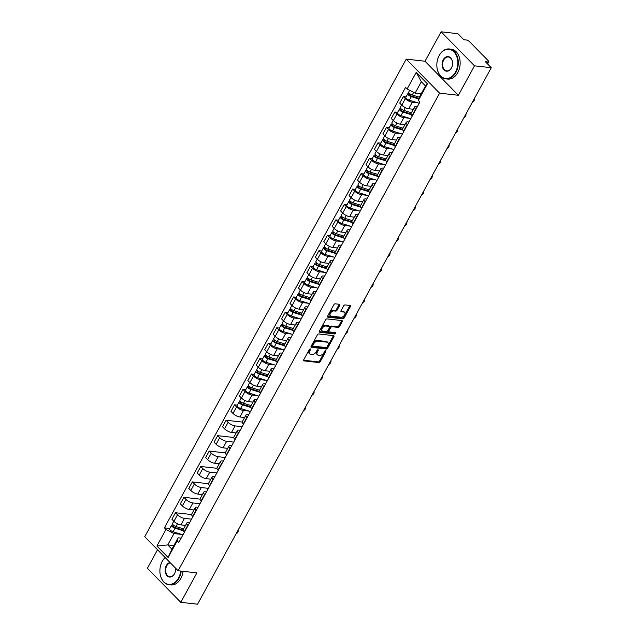 <?xml version="1.0" encoding="UTF-8"?>
<svg xmlns="http://www.w3.org/2000/svg" width="636" height="636" viewBox="0 0 636 636"><rect width="100%" height="100%" fill="white"/><g stroke="black" fill="none" stroke-linecap="round" stroke-linejoin="round"><path stroke-width="0.95" d="M310.288 348.902A0.827 0.501 135.6 0 0 309.335 349.514L303.698 359.817A1.185 0.723 135.6 0 0 303.682 360.739A1.185 0.723 135.6 0 0 303.992 360.882L318.882 362.56A1.185 0.723 135.6 0 0 320.234 361.677L325.878 351.374A0.827 0.501 135.6 0 0 324.718 351.247L323.994 352.583A3.784 2.305 135.6 0 1 319.646 355.389L318.405 355.246A3.784 2.305 135.6 0 1 317.404 354.793A3.784 2.305 135.6 0 1 317.459 351.843L318.191 350.515A0.827 0.501 135.6 0 0 317.03 350.38L316.299 351.716A3.784 2.305 135.6 0 1 311.95 354.522L310.71 354.379A3.784 2.305 135.6 0 1 309.716 353.926A3.784 2.305 135.6 0 1 309.764 350.977L310.495 349.649A0.827 0.501 135.6 0 0 310.288 348.902M339.711 305.344A1.185 0.723 135.6 0 0 339.727 304.421A1.185 0.723 135.6 0 0 339.417 304.278L335.236 303.809A1.185 0.723 135.6 0 0 333.876 304.692L327.612 316.132A1.185 0.723 135.6 0 0 327.596 317.054A1.185 0.723 135.6 0 0 327.914 317.197L342.796 318.867A1.185 0.723 135.6 0 0 344.156 317.992L350.42 306.552A1.185 0.723 135.6 0 0 350.436 305.63A1.185 0.723 135.6 0 0 350.126 305.487L345.078 304.922A1.185 0.723 135.6 0 0 343.718 305.797L341.039 310.694A1.185 0.723 135.6 0 0 341.023 311.616A1.185 0.723 135.6 0 0 341.333 311.759L343.838 312.038A3.156 1.932 135.6 0 1 344.672 312.419A3.156 1.932 135.6 0 1 344.251 315.464A3.156 1.932 135.6 0 1 340.999 317.229L331.197 316.124A3.156 1.932 135.6 0 1 330.362 315.742A3.156 1.932 135.6 0 1 330.792 312.697A3.156 1.932 135.6 0 1 334.035 310.932L335.673 311.115A1.185 0.723 135.6 0 0 337.032 310.241L339.711 305.344L339.044 304.66A1.185 0.723 135.6 0 0 339.187 304.254M439.595 93.166L458.381 95.281L474.504 65.834L491.27 67.718L197.558 604.2L180.791 602.316L196.906 572.869L178.12 570.754L439.595 93.166L406.205 59.124L144.73 536.72L178.12 570.754M318.723 333.972A1.185 0.723 135.6 0 0 317.364 334.846L311.099 346.294A1.185 0.723 135.6 0 0 311.084 347.208A1.185 0.723 135.6 0 0 311.401 347.351L326.284 349.029A1.185 0.723 135.6 0 0 327.643 348.154L333.908 336.706A1.185 0.723 135.6 0 0 333.924 335.792A1.185 0.723 135.6 0 0 333.614 335.649L318.723 333.972M319.359 331.213L325.624 319.765A1.185 0.723 135.6 0 1 326.984 318.89L341.866 320.568A1.185 0.723 135.6 0 1 342.184 320.711A1.185 0.723 135.6 0 1 342.168 321.633L339.481 326.53A1.185 0.723 135.6 0 1 338.129 327.405L332.087 326.721A1.185 0.723 135.6 0 0 330.728 327.604L328.955 330.847A1.185 0.723 135.6 0 0 328.939 331.769A1.185 0.723 135.6 0 0 329.249 331.913L335.538 332.62A0.827 0.501 135.6 0 1 334.79 333.98L319.654 332.278A1.185 0.723 135.6 0 1 319.344 332.135A1.185 0.723 135.6 0 1 319.359 331.213M474.504 65.834L441.114 31.8L457.88 33.684L463.795 39.71L466.403 40.004A2.409 0.851 28.7 0 1 469.424 41.555L488.321 60.818A2.409 0.851 28.7 0 1 488.75 61.787L487.566 63.942M157.529 549.774L147.401 568.282L180.791 602.316M441.114 31.8L424.999 61.239L406.205 59.124M491.27 67.718L485.363 61.7L487.971 61.994A2.409 0.851 28.7 0 0 488.75 61.787M188.041 525.551L187.787 525.288A5.533 1.948 -151.3 0 1 186.801 523.062L183.232 529.589A5.533 1.948 28.7 0 0 184.217 531.807L184.472 532.07M191.531 519.167L184.448 518.372A5.533 1.948 -151.3 0 1 177.5 514.802L173.93 521.329A5.533 1.948 28.7 0 0 180.878 524.891L185.521 525.415M173.93 521.329L171.895 519.246L175.464 512.727L191.587 514.54M186.801 523.062A5.533 1.948 -151.3 0 1 188.59 522.593L189.6 522.705M177.5 514.802L175.464 512.727M196.476 510.136L196.222 509.873A5.533 1.948 -151.3 0 1 195.244 507.655L191.674 514.174A5.533 1.948 28.7 0 0 192.652 516.4L192.907 516.655M200.022 499.133L183.899 497.32L180.33 503.839L182.373 505.914A5.533 1.948 28.7 0 0 189.313 509.484L193.956 510M195.244 507.655A5.533 1.948 -151.3 0 1 197.025 507.178L198.035 507.297M199.974 503.76L192.891 502.957A5.533 1.948 -151.3 0 1 185.943 499.395L183.899 497.32M204.919 494.728L204.665 494.466A5.533 1.948 -151.3 0 1 203.679 492.24L200.109 498.759A5.533 1.948 28.7 0 0 201.087 500.985L201.35 501.248M208.457 483.718L192.342 481.905L188.773 488.424L190.808 490.499A5.533 1.948 28.7 0 0 197.756 494.069L202.391 494.593M203.679 492.24A5.533 1.948 -151.3 0 1 205.468 491.771L206.477 491.882M208.409 488.345L201.326 487.55A5.533 1.948 -151.3 0 1 194.377 483.98L192.342 481.905M213.354 479.313L213.1 479.051A5.533 1.948 -151.3 0 1 212.122 476.825L208.552 483.352A5.533 1.948 28.7 0 0 209.53 485.57L209.785 485.832M216.9 468.303L200.777 466.49L197.208 473.009L199.243 475.092A5.533 1.948 28.7 0 0 206.191 478.654L210.834 479.178M212.122 476.825A5.533 1.948 -151.3 0 1 213.903 476.356L214.912 476.467M216.852 472.93L209.761 472.135A5.533 1.948 -151.3 0 1 202.812 468.565L200.777 466.49M221.797 463.898L221.535 463.636A5.533 1.948 -151.3 0 1 220.557 461.418L216.987 467.937A5.533 1.948 28.7 0 0 217.965 470.155L218.228 470.417M225.335 452.896L209.22 451.075L205.651 457.602L207.686 459.677A5.533 1.948 28.7 0 0 214.634 463.247L219.269 463.763M220.557 461.418A5.533 1.948 -151.3 0 1 222.346 460.941L223.347 461.052M225.287 457.523L218.204 456.72A5.533 1.948 -151.3 0 1 211.255 453.158L209.22 451.075M230.232 448.483L229.978 448.229A5.533 1.948 -151.3 0 1 228.992 446.003L225.422 452.522A5.533 1.948 28.7 0 0 226.408 454.748L226.662 455.01M233.778 437.481L217.655 435.668L214.086 442.187L216.121 444.262A5.533 1.948 28.7 0 0 223.069 447.831L227.712 448.356M228.992 446.003A5.533 1.948 -151.3 0 1 230.781 445.526L231.79 445.645M233.722 442.107L226.639 441.312A5.533 1.948 -151.3 0 1 219.69 437.743L217.655 435.668M238.667 433.076L238.413 432.814A5.533 1.948 -151.3 0 1 237.435 430.588L233.865 437.107A5.533 1.948 28.7 0 0 234.843 439.333L235.097 439.595M242.213 422.065L226.09 420.253L222.52 426.772L224.564 428.847A5.533 1.948 28.7 0 0 231.512 432.416L236.147 432.941M237.435 430.588A5.533 1.948 -151.3 0 1 239.215 430.119L240.225 430.23M242.165 426.692L235.082 425.897A5.533 1.948 -151.3 0 1 228.133 422.328L226.09 420.253M247.11 417.661L246.855 417.399A5.533 1.948 -151.3 0 1 245.87 415.181L242.3 421.7A5.533 1.948 28.7 0 0 243.278 423.918L243.54 424.18M237.308 405.156L234.533 404.838L230.963 411.365L232.999 413.44A5.533 1.948 28.7 0 0 239.947 417.001L244.582 417.526M245.87 415.181A5.533 1.948 -151.3 0 1 247.658 414.704L248.668 414.815M249.089 411.11L243.516 410.482A5.533 1.948 -151.3 0 1 236.568 406.921L234.533 404.838M255.545 402.246L255.29 401.984A5.533 1.948 -151.3 0 1 254.313 399.766L250.743 406.285A5.533 1.948 28.7 0 0 251.721 408.511L251.975 408.773M245.742 389.741L242.968 389.431L239.398 395.95L241.434 398.025A5.533 1.948 28.7 0 0 248.382 401.594L253.025 402.111M254.313 399.766A5.533 1.948 -151.3 0 1 256.093 399.289L257.103 399.408M257.524 395.695L251.951 395.075A5.533 1.948 -151.3 0 1 245.003 391.506L242.968 389.431M263.988 386.839L263.725 386.577A5.533 1.948 -151.3 0 1 262.748 384.351L259.178 390.87A5.533 1.948 28.7 0 0 260.156 393.096L260.418 393.358M254.177 374.326L251.411 374.016L247.841 380.535L249.876 382.61A5.533 1.948 28.7 0 0 256.825 386.179L261.46 386.704M262.748 384.351A5.533 1.948 -151.3 0 1 264.536 383.882L265.538 383.993M265.959 380.288L260.394 379.66A5.533 1.948 -151.3 0 1 253.446 376.091L251.411 374.016M272.423 371.424L272.168 371.162A5.533 1.948 -151.3 0 1 271.182 368.936L267.613 375.463A5.533 1.948 28.7 0 0 268.599 377.681L268.853 377.943M262.62 358.919L259.846 358.601L256.276 365.128L258.311 367.203A5.533 1.948 28.7 0 0 265.26 370.764L269.903 371.289M271.182 368.936A5.533 1.948 -151.3 0 1 272.971 368.467L273.981 368.578M274.402 364.873L268.829 364.245A5.533 1.948 -151.3 0 1 261.881 360.676L259.846 358.601M280.858 356.009L280.603 355.747A5.533 1.948 -151.3 0 1 279.625 353.529L276.056 360.048A5.533 1.948 28.7 0 0 277.034 362.274L277.288 362.528M271.055 343.504L268.289 343.194L264.711 349.713L266.754 351.788A5.533 1.948 28.7 0 0 273.703 355.357L278.337 355.874M279.625 353.529A5.533 1.948 -151.3 0 1 281.406 353.052L282.416 353.171M282.837 349.458L277.272 348.83A5.533 1.948 -151.3 0 1 270.324 345.269L268.289 343.194M289.3 340.602L289.046 340.34A5.533 1.948 -151.3 0 1 288.06 338.114L284.491 344.632A5.533 1.948 28.7 0 0 285.477 346.859L285.731 347.121M279.498 328.089L276.724 327.779L273.154 334.298L275.189 336.372A5.533 1.948 28.7 0 0 282.138 339.942L286.772 340.467M288.06 338.114A5.533 1.948 -151.3 0 1 289.849 337.644L290.859 337.756M291.28 334.051L285.707 333.423A5.533 1.948 -151.3 0 1 278.759 329.853L276.724 327.779M297.735 325.187L297.481 324.924A5.533 1.948 -151.3 0 1 296.503 322.698L292.934 329.225A5.533 1.948 28.7 0 0 293.911 331.443L294.166 331.706M287.933 312.674L285.159 312.363L281.589 318.882L283.624 320.965A5.533 1.948 28.7 0 0 290.572 324.527L295.215 325.052M296.503 322.698A5.533 1.948 -151.3 0 1 298.284 322.229L299.294 322.341M299.715 318.636L294.142 318.008A5.533 1.948 -151.3 0 1 287.194 314.438L285.159 312.363M306.178 309.772L305.916 309.509A5.533 1.948 -151.3 0 1 304.938 307.291L301.369 313.81A5.533 1.948 28.7 0 0 302.346 316.028L302.609 316.291M296.368 297.266L293.601 296.956L290.032 303.475L292.067 305.55A5.533 1.948 28.7 0 0 299.015 309.12L303.65 309.637M304.938 307.291A5.533 1.948 -151.3 0 1 306.727 306.814L307.737 306.934M308.15 303.221L302.585 302.593A5.533 1.948 -151.3 0 1 295.637 299.031L293.601 296.956M314.613 294.357L314.359 294.102A5.533 1.948 -151.3 0 1 313.381 291.876L309.804 298.395A5.533 1.948 28.7 0 0 310.789 300.621L311.044 300.884M304.811 281.851L302.036 281.541L298.467 288.06L300.502 290.135A5.533 1.948 28.7 0 0 307.45 293.705L312.093 294.23M313.381 291.876A5.533 1.948 -151.3 0 1 315.162 291.407L316.171 291.519M316.593 287.806L311.02 287.186A5.533 1.948 -151.3 0 1 304.072 283.616L302.036 281.541M323.056 278.95L322.794 278.687A5.533 1.948 -151.3 0 1 321.816 276.461L318.246 282.98A5.533 1.948 28.7 0 0 319.224 285.206L319.479 285.469M313.246 266.436L310.479 266.126L306.902 272.645L308.945 274.72A5.533 1.948 28.7 0 0 315.893 278.29L320.528 278.814M321.816 276.461A5.533 1.948 -151.3 0 1 323.597 275.992L324.606 276.103M325.028 272.399L319.463 271.771A5.533 1.948 -151.3 0 1 312.515 268.201L310.479 266.126M331.491 263.535L331.237 263.272A5.533 1.948 -151.3 0 1 330.251 261.054L326.681 267.573A5.533 1.948 28.7 0 0 327.667 269.791L327.922 270.054M321.689 251.029L318.914 250.711L315.345 257.238L317.38 259.313A5.533 1.948 28.7 0 0 324.328 262.875L328.971 263.399M330.251 261.054A5.533 1.948 -151.3 0 1 332.04 260.577L333.049 260.688M333.471 256.984L327.898 256.356A5.533 1.948 -151.3 0 1 320.949 252.794L318.914 250.711M339.926 248.12L339.672 247.857A5.533 1.948 -151.3 0 1 338.694 245.639L335.124 252.158A5.533 1.948 28.7 0 0 336.102 254.384L336.357 254.646M330.124 235.614L327.349 235.304L323.78 241.823L325.815 243.898A5.533 1.948 28.7 0 0 332.763 247.468L337.406 247.984M338.694 245.639A5.533 1.948 -151.3 0 1 340.475 245.162L341.484 245.281M341.906 241.569L336.333 240.949A5.533 1.948 -151.3 0 1 329.392 237.379L327.349 235.304M348.369 232.712L348.107 232.45A5.533 1.948 -151.3 0 1 347.129 230.224L343.559 236.743A5.533 1.948 28.7 0 0 344.537 238.969L344.799 239.231M338.559 220.199L335.792 219.889L332.223 226.408L334.258 228.483A5.533 1.948 28.7 0 0 341.206 232.053L345.841 232.577M347.129 230.224A5.533 1.948 -151.3 0 1 348.918 229.755L349.927 229.866M350.349 226.162L344.776 225.534A5.533 1.948 -151.3 0 1 337.827 221.964L335.792 219.889M356.804 217.297L356.55 217.035A5.533 1.948 -151.3 0 1 355.572 214.809L351.994 221.336A5.533 1.948 28.7 0 0 352.98 223.554L353.234 223.816M347.002 204.792L344.227 204.474L340.658 211.001L342.693 213.076A5.533 1.948 28.7 0 0 349.641 216.638L354.284 217.162M355.572 214.809A5.533 1.948 -151.3 0 1 357.353 214.34L358.362 214.451M358.784 210.747L353.211 210.119A5.533 1.948 -151.3 0 1 346.262 206.549L344.227 204.474M365.247 201.882L364.985 201.62A5.533 1.948 -151.3 0 1 364.007 199.402L360.437 205.921A5.533 1.948 28.7 0 0 361.415 208.147L361.669 208.409M355.437 189.377L352.67 189.067L349.1 195.586L351.136 197.661A5.533 1.948 28.7 0 0 358.084 201.23L362.719 201.747M364.007 199.402A5.533 1.948 -151.3 0 1 365.787 198.925L366.797 199.044M367.218 195.332L361.653 194.703A5.533 1.948 -151.3 0 1 354.705 191.142L352.67 189.067M373.682 186.475L373.427 186.213A5.533 1.948 -151.3 0 1 372.442 183.987L368.872 190.506A5.533 1.948 28.7 0 0 369.858 192.732L370.112 192.994M363.879 173.962L361.105 173.652L357.535 180.171L359.571 182.246A5.533 1.948 28.7 0 0 366.519 185.815L371.162 186.34M372.442 183.987A5.533 1.948 -151.3 0 1 374.23 183.518L375.24 183.629M375.661 179.924L370.088 179.296A5.533 1.948 -151.3 0 1 363.14 175.727L361.105 173.652M382.117 171.06L381.862 170.798A5.533 1.948 -151.3 0 1 380.885 168.572L377.315 175.099A5.533 1.948 28.7 0 0 378.293 177.317L378.547 177.579M372.314 158.547L369.54 158.237L365.97 164.756L368.005 166.839A5.533 1.948 28.7 0 0 374.954 170.4L379.597 170.925M380.885 168.572A5.533 1.948 -151.3 0 1 382.665 168.103L383.675 168.214M384.096 164.509L378.523 163.881A5.533 1.948 -151.3 0 1 371.583 160.312L369.54 158.237M390.56 155.645L390.297 155.383A5.533 1.948 -151.3 0 1 389.319 153.165L385.75 159.684A5.533 1.948 28.7 0 0 386.728 161.902L386.99 162.164M380.749 143.14L377.983 142.83L374.413 149.349L376.448 151.424A5.533 1.948 28.7 0 0 383.397 154.993L388.032 155.51M389.319 153.165A5.533 1.948 -151.3 0 1 391.108 152.688L392.118 152.807M392.539 149.094L386.966 148.466A5.533 1.948 -151.3 0 1 380.018 144.905L377.983 142.83M398.995 140.238L398.74 139.976A5.533 1.948 -151.3 0 1 397.762 137.75L394.193 144.269A5.533 1.948 28.7 0 0 395.171 146.495L395.425 146.757M389.192 127.725L386.418 127.415L382.848 133.934L384.883 136.009A5.533 1.948 28.7 0 0 391.832 139.578L396.474 140.103M397.762 137.75A5.533 1.948 -151.3 0 1 399.543 137.281L400.553 137.392M400.974 133.687L395.401 133.059A5.533 1.948 -151.3 0 1 388.453 129.49L386.418 127.415M407.438 124.823L407.175 124.561A5.533 1.948 -151.3 0 1 406.197 122.335L402.628 128.862A5.533 1.948 28.7 0 0 403.606 131.08L403.868 131.342M397.627 112.31L394.861 112L391.291 118.519L393.326 120.594A5.533 1.948 28.7 0 0 400.275 124.163L404.909 124.688M406.197 122.335A5.533 1.948 -151.3 0 1 407.978 121.866L408.988 121.977M409.409 118.272L403.844 117.644A5.533 1.948 -151.3 0 1 396.896 114.075L394.861 112M415.872 109.408L415.618 109.146A5.533 1.948 -151.3 0 1 414.632 106.928L411.063 113.447A5.533 1.948 28.7 0 0 412.048 115.665L412.303 115.927M406.07 96.903L403.296 96.585L399.726 103.111L401.761 105.186A5.533 1.948 28.7 0 0 408.71 108.756L413.352 109.273M414.632 106.928A5.533 1.948 -151.3 0 1 416.421 106.451L417.431 106.562M417.852 102.857L412.279 102.229A5.533 1.948 -151.3 0 1 405.331 98.667L403.296 96.585M181.578 534.415L173.986 533.556L167.769 544.917L171.911 549.138L178.128 537.778L181.157 538.12M173.843 545.601L167.769 544.917L156.893 546.046L165.98 529.446L173.986 533.556M178.128 537.778L177.206 540.886L168.111 557.478L156.893 546.046M407.12 89L416.206 72.401L427.424 83.841L418.337 100.44L419.267 97.332L425.484 85.971L421.35 81.75L415.125 93.11L407.12 89L405.553 87.402L164.414 527.848L165.98 529.446M177.206 540.886L178.772 542.484L419.911 102.038L418.337 100.44M458.381 95.281L424.999 61.239M415.125 93.11L421.199 93.794M169.796 528.452L164.414 527.848M168.111 557.478L171.911 549.138M425.484 85.971L427.424 83.841M421.35 81.75L416.206 72.401M309.78 349.045L309.096 350.301A3.784 2.305 135.6 0 0 309.048 353.242L309.716 353.926M317.404 354.793L316.736 354.109A3.784 2.305 135.6 0 1 316.792 351.167L317.475 349.911M303.547 360.23L318.215 361.876A1.185 0.723 135.6 0 0 319.566 361.002L325.163 350.778M310.956 346.7L325.616 348.345A1.185 0.723 135.6 0 0 326.976 347.471L333.24 336.031A1.185 0.723 135.6 0 0 333.383 335.617M312.848 345.356A0.827 0.501 135.6 0 0 313.055 346.095L326.117 347.566A0.827 0.501 135.6 0 0 327.071 346.954L327.842 345.547A3.784 2.305 135.6 0 0 327.89 342.605A3.784 2.305 135.6 0 0 326.896 342.152L317.96 341.142A3.784 2.305 135.6 0 0 313.612 343.949L312.848 345.356L312.181 344.672A0.827 0.501 135.6 0 0 312.387 345.42M327.89 342.605L327.222 341.922A3.784 2.305 135.6 0 0 326.228 341.468L326.896 342.152M312.181 344.672L312.944 343.265A3.784 2.305 135.6 0 1 317.292 340.467L326.228 341.468M328.939 331.769L328.271 331.086A1.185 0.723 135.6 0 1 328.287 330.171L330.06 326.92A1.185 0.723 135.6 0 1 331.42 326.045L337.462 326.721A1.185 0.723 135.6 0 0 338.813 325.847L341.5 320.949A1.185 0.723 135.6 0 0 341.643 320.544M319.216 331.618L334.123 333.296A0.827 0.501 135.6 0 0 335.124 332.572M325.823 326.022A3.156 1.932 135.6 0 0 322.571 327.779A3.156 1.932 135.6 0 0 322.15 330.823A3.156 1.932 135.6 0 0 322.985 331.205L326.435 331.595A1.185 0.723 135.6 0 0 327.794 330.72L329.575 327.468A1.185 0.723 135.6 0 0 329.591 326.546A1.185 0.723 135.6 0 0 329.273 326.411L325.823 326.022L325.155 325.338A3.156 1.932 135.6 0 0 321.903 327.095A3.156 1.932 135.6 0 0 321.482 330.148L322.15 330.823M329.591 326.546L328.923 325.87A1.185 0.723 135.6 0 0 328.605 325.727L329.273 326.411M325.155 325.338L328.605 325.727M330.362 315.742L329.694 315.059A3.156 1.932 135.6 0 1 330.124 312.014A3.156 1.932 135.6 0 1 333.367 310.257L335.005 310.44A1.185 0.723 135.6 0 0 336.365 309.557L339.044 304.66M344.672 312.419L344.004 311.735A3.156 1.932 135.6 0 0 343.17 311.354L343.838 312.038M340.896 311.099L343.17 311.354M327.468 316.537L342.128 318.191A1.185 0.723 135.6 0 0 343.488 317.308L349.752 305.868A1.185 0.723 135.6 0 0 349.895 305.463M183.605 528.913L175.981 526.536A3.005 1.057 -151.3 0 1 172.475 523.571L173.787 521.178M183.152 530.09L174.606 527.427A1.447 0.509 -151.3 0 1 172.928 526.004A1.447 0.509 -151.3 0 1 173.389 525.877L173.676 525.352M236.004 533.978A2.767 1.685 135.6 0 0 238.015 530.305M183.43 530.829L175.059 528.222A3.005 1.057 -151.3 0 1 171.553 525.249A3.005 1.057 -151.3 0 1 172.523 524.994L172.777 524.525M182.953 534.836L173.111 531.775A3.005 1.057 -151.3 0 1 169.605 528.81L171.553 525.249M173.071 526.457L173.389 525.877L172.523 524.994M165.209 557.597A14.684 10.422 -83.6 0 0 162.228 561.437A14.684 10.422 -83.6 0 0 163.77 581.797A14.684 10.422 -83.6 0 0 178.517 578.052A14.684 10.422 -83.6 0 0 180.711 571.048M181.22 571.104A15.041 10.677 96.4 0 1 178.97 578.283A15.041 10.677 96.4 0 1 168.945 584.723A15.041 10.677 96.4 0 1 160.598 576.216A15.041 10.677 96.4 0 1 162.275 561.262A15.041 10.677 96.4 0 1 165.129 557.518M175.56 568.155A7.338 5.207 96.4 0 1 174.447 573.895A7.338 5.207 96.4 0 1 167.069 575.771A7.338 5.207 96.4 0 1 166.298 565.595A7.338 5.207 96.4 0 1 170.019 562.502M170.384 562.868A6.98 4.953 -83.6 0 0 166.751 565.825A6.98 4.953 -83.6 0 0 165.972 572.766A6.98 4.953 -83.6 0 0 169.844 576.709A6.98 4.953 -83.6 0 0 174.495 573.72A6.98 4.953 -83.6 0 0 175.544 568.139M183.073 571.311A15.041 10.677 96.4 0 1 180.823 578.49A15.041 10.677 96.4 0 1 170.798 584.929L168.945 584.723M455.463 72.202A14.684 10.422 -83.6 0 0 453.913 51.842A14.684 10.422 -83.6 0 0 439.174 55.586A14.684 10.422 -83.6 0 0 440.716 75.946A14.684 10.422 -83.6 0 0 455.463 72.202M439.222 55.412A15.041 10.677 96.4 0 1 449.255 48.972A15.041 10.677 96.4 0 1 457.602 57.479A15.041 10.677 96.4 0 1 455.917 72.432A15.041 10.677 96.4 0 1 445.892 78.872A15.041 10.677 96.4 0 1 437.544 70.365A15.041 10.677 96.4 0 1 439.222 55.412M451.393 68.044A7.338 5.207 96.4 0 1 444.015 69.92A7.338 5.207 96.4 0 1 443.244 59.744A7.338 5.207 96.4 0 1 450.614 57.868A7.338 5.207 96.4 0 1 451.393 68.044M443.697 59.975A6.98 4.953 -83.6 0 0 442.918 66.915A6.98 4.953 -83.6 0 0 446.79 70.858A6.98 4.953 -83.6 0 0 451.441 67.869A6.98 4.953 -83.6 0 0 452.228 60.937A6.98 4.953 -83.6 0 0 448.348 56.986A6.98 4.953 -83.6 0 0 443.697 59.975M449.255 48.972L451.107 49.179A15.041 10.677 96.4 0 1 459.454 57.693A15.041 10.677 96.4 0 1 457.769 72.639A15.041 10.677 96.4 0 1 447.744 79.079L445.892 78.872M251.109 405.609L243.485 403.24A3.005 1.057 -151.3 0 1 239.979 400.267L241.29 397.874M250.656 406.786L242.117 404.122A1.447 0.509 -151.3 0 1 240.432 402.699A1.447 0.509 -151.3 0 1 240.893 402.58L241.179 402.055M303.507 410.681A2.767 1.685 135.6 0 0 305.519 407.008M250.942 407.525L242.57 404.917A3.005 1.057 -151.3 0 1 239.056 401.952A3.005 1.057 -151.3 0 1 240.026 401.69L240.281 401.221M250.465 411.54L240.623 408.471A3.005 1.057 -151.3 0 1 237.109 405.506L239.056 401.952M240.575 403.16L240.893 402.58L240.026 401.69M259.544 390.202L251.928 387.825A3.005 1.057 -151.3 0 1 248.414 384.86L249.725 382.459M259.098 391.371L250.552 388.715A1.447 0.509 -151.3 0 1 248.867 387.284A1.447 0.509 -151.3 0 1 249.336 387.165L249.622 386.64M311.942 395.266A2.767 1.685 135.6 0 0 313.953 391.593M259.377 392.11L251.005 389.502A3.005 1.057 -151.3 0 1 247.499 386.537A3.005 1.057 -151.3 0 1 248.469 386.283L248.724 385.814M258.9 396.125L249.058 393.064A3.005 1.057 -151.3 0 1 245.552 390.091L247.499 386.537M249.018 387.745L249.336 387.165L248.469 386.283M267.987 374.787L260.363 372.41A3.005 1.057 -151.3 0 1 256.857 369.444L258.168 367.052M267.533 375.963L258.987 373.3A1.447 0.509 -151.3 0 1 257.31 371.877A1.447 0.509 -151.3 0 1 257.771 371.75L258.057 371.225M320.385 379.851A2.767 1.685 135.6 0 0 322.396 376.178M267.812 376.703L259.44 374.095A3.005 1.057 -151.3 0 1 255.934 371.122A3.005 1.057 -151.3 0 1 256.904 370.868L257.159 370.398M267.335 380.718L257.493 377.649A3.005 1.057 -151.3 0 1 253.987 374.684L255.934 371.122M257.453 372.33L257.771 371.75L256.904 370.868M276.421 359.372L268.797 357.003A3.005 1.057 -151.3 0 1 265.291 354.029L266.603 351.636M275.976 360.548L267.43 357.885A1.447 0.509 -151.3 0 1 265.745 356.462A1.447 0.509 -151.3 0 1 266.214 356.335L266.5 355.818M328.82 364.444A2.767 1.685 135.6 0 0 330.831 360.763M276.255 361.288L267.883 358.68A3.005 1.057 -151.3 0 1 264.369 355.707A3.005 1.057 -151.3 0 1 265.339 355.452L265.602 354.983M275.778 365.303L265.935 362.234A3.005 1.057 -151.3 0 1 262.422 359.268L264.369 355.707M265.896 356.923L266.214 356.335L265.339 355.452M284.864 343.965L277.24 341.588A3.005 1.057 -151.3 0 1 273.726 338.614L275.038 336.221M284.411 345.133L275.865 342.478A1.447 0.509 -151.3 0 1 274.18 341.047A1.447 0.509 -151.3 0 1 274.649 340.928L274.935 340.403M337.255 349.029A2.767 1.685 135.6 0 0 339.274 345.356M284.69 345.873L276.318 343.265A3.005 1.057 -151.3 0 1 272.812 340.3A3.005 1.057 -151.3 0 1 273.782 340.037L274.036 339.576M284.213 349.887L274.37 346.827A3.005 1.057 -151.3 0 1 270.864 343.853L272.812 340.3M274.331 341.508L274.649 340.928L273.782 340.037M293.299 328.55L285.675 326.173A3.005 1.057 -151.3 0 1 282.169 323.207L283.481 320.814M292.846 329.718L284.308 327.063A1.447 0.509 -151.3 0 1 282.623 325.64A1.447 0.509 -151.3 0 1 283.084 325.513L283.37 324.988M345.698 333.614A2.767 1.685 135.6 0 0 347.709 329.941M293.132 330.458L284.761 327.858A3.005 1.057 -151.3 0 1 281.247 324.885A3.005 1.057 -151.3 0 1 282.217 324.63L282.471 324.161M292.655 334.472L282.813 331.412A3.005 1.057 -151.3 0 1 279.299 328.438L281.247 324.885M282.766 326.093L283.084 325.513L282.217 324.63M301.734 313.135L294.118 310.765A3.005 1.057 -151.3 0 1 290.604 307.792L291.916 305.399M301.289 314.311L292.743 311.648A1.447 0.509 -151.3 0 1 291.057 310.225A1.447 0.509 -151.3 0 1 291.526 310.098L291.813 309.581M354.133 318.207A2.767 1.685 135.6 0 0 356.144 314.526M301.567 315.051L293.196 312.443A3.005 1.057 -151.3 0 1 289.69 309.47A3.005 1.057 -151.3 0 1 290.66 309.215L290.914 308.746M301.09 319.065L291.248 315.997A3.005 1.057 -151.3 0 1 287.742 313.031L289.69 309.47M291.209 310.686L291.526 310.098L290.66 309.215M310.177 297.72L302.553 295.35A3.005 1.057 -151.3 0 1 299.047 292.377L300.359 289.984M309.724 298.896L301.186 296.233A1.447 0.509 -151.3 0 1 299.5 294.81A1.447 0.509 -151.3 0 1 299.961 294.691L300.248 294.166M362.576 302.792A2.767 1.685 135.6 0 0 364.587 299.119M310.002 299.635L301.631 297.028A3.005 1.057 -151.3 0 1 298.125 294.063A3.005 1.057 -151.3 0 1 299.095 293.8L299.349 293.339M309.525 303.65L299.683 300.59A3.005 1.057 -151.3 0 1 296.177 297.616L298.125 294.063M299.643 295.271L299.961 294.691L299.095 293.8M318.612 282.312L310.988 279.935A3.005 1.057 -151.3 0 1 307.482 276.97L308.794 274.569M318.167 283.481L309.621 280.826A1.447 0.509 -151.3 0 1 307.935 279.395A1.447 0.509 -151.3 0 1 308.404 279.276L308.691 278.751M371.011 287.377A2.767 1.685 135.6 0 0 373.022 283.704M318.445 284.22L310.074 281.621A3.005 1.057 -151.3 0 1 306.56 278.648A3.005 1.057 -151.3 0 1 307.53 278.393L307.792 277.924M317.968 288.235L308.126 285.174A3.005 1.057 -151.3 0 1 304.612 282.201L306.56 278.648M308.086 279.856L308.404 279.276L307.53 278.393M327.055 266.897L319.431 264.528A3.005 1.057 -151.3 0 1 315.925 261.555L317.229 259.162M326.602 268.074L318.056 265.411A1.447 0.509 -151.3 0 1 316.37 263.988A1.447 0.509 -151.3 0 1 316.839 263.861L317.125 263.344M379.446 271.97A2.767 1.685 135.6 0 0 381.465 268.289M326.88 268.813L318.509 266.206A3.005 1.057 -151.3 0 1 315.003 263.232A3.005 1.057 -151.3 0 1 315.973 262.978L316.227 262.509M326.403 272.828L316.561 269.759A3.005 1.057 -151.3 0 1 313.055 266.794L315.003 263.232M316.521 264.441L316.839 263.861L315.973 262.978M335.49 251.482L327.866 249.113A3.005 1.057 -151.3 0 1 324.36 246.14L325.672 243.747M335.037 252.659L326.499 249.996A1.447 0.509 -151.3 0 1 324.813 248.573A1.447 0.509 -151.3 0 1 325.274 248.453L325.56 247.929M387.888 256.554A2.767 1.685 135.6 0 0 389.9 252.882M335.323 253.398L326.952 250.791A3.005 1.057 -151.3 0 1 323.438 247.825A3.005 1.057 -151.3 0 1 324.408 247.563L324.662 247.094M334.846 257.413L325.004 254.352A3.005 1.057 -151.3 0 1 321.49 251.379L323.438 247.825M324.956 249.034L325.274 248.453L324.408 247.563M343.925 236.075L336.309 233.698A3.005 1.057 -151.3 0 1 332.795 230.733L334.107 228.332M343.48 237.244L334.934 234.589A1.447 0.509 -151.3 0 1 333.248 233.158A1.447 0.509 -151.3 0 1 333.717 233.038L334.003 232.514M396.323 241.139A2.767 1.685 135.6 0 0 398.335 237.466M343.758 237.983L335.387 235.376A3.005 1.057 -151.3 0 1 331.881 232.41A3.005 1.057 -151.3 0 1 332.851 232.156L333.105 231.687M343.281 241.998L333.439 238.937A3.005 1.057 -151.3 0 1 329.933 235.964L331.881 232.41M333.399 233.619L333.717 233.038L332.851 232.156M352.368 220.66L344.744 218.283A3.005 1.057 -151.3 0 1 341.238 215.318L342.55 212.925M351.915 221.837L343.376 219.174A1.447 0.509 -151.3 0 1 341.691 217.75A1.447 0.509 -151.3 0 1 342.152 217.623L342.438 217.099M404.766 225.724A2.767 1.685 135.6 0 0 406.778 222.051M352.193 222.576L343.822 219.969A3.005 1.057 -151.3 0 1 340.316 216.995A3.005 1.057 -151.3 0 1 341.286 216.741L341.54 216.272M351.716 226.591L341.882 223.522A3.005 1.057 -151.3 0 1 338.368 220.557L340.316 216.995M341.834 218.204L342.152 217.623L341.286 216.741M360.803 205.245L353.187 202.876A3.005 1.057 -151.3 0 1 349.673 199.903L350.985 197.51M360.358 206.422L351.811 203.759A1.447 0.509 -151.3 0 1 350.126 202.335A1.447 0.509 -151.3 0 1 350.595 202.208L350.881 201.691M413.201 210.317A2.767 1.685 135.6 0 0 415.213 206.636M360.636 207.161L352.265 204.554A3.005 1.057 -151.3 0 1 348.751 201.58A3.005 1.057 -151.3 0 1 349.721 201.326L349.983 200.857M360.159 211.176L350.317 208.107A3.005 1.057 -151.3 0 1 346.811 205.142L348.751 201.58M350.277 202.797L350.595 202.208L349.721 201.326M369.246 189.838L361.622 187.461A3.005 1.057 -151.3 0 1 358.116 184.496L359.42 182.095M368.793 191.007L360.246 188.351A1.447 0.509 -151.3 0 1 358.561 186.92A1.447 0.509 -151.3 0 1 359.03 186.801L359.316 186.276M421.636 194.902A2.767 1.685 135.6 0 0 423.656 191.229M369.071 191.746L360.699 189.138A3.005 1.057 -151.3 0 1 357.194 186.173A3.005 1.057 -151.3 0 1 358.163 185.911L358.418 185.45M368.594 195.761L358.752 192.7A3.005 1.057 -151.3 0 1 355.246 189.727L357.194 186.173M358.712 187.381L359.03 186.801L358.163 185.911M377.681 174.423L370.057 172.046A3.005 1.057 -151.3 0 1 366.551 169.081L367.862 166.688M377.228 175.6L368.689 172.936A1.447 0.509 -151.3 0 1 367.004 171.513A1.447 0.509 -151.3 0 1 367.465 171.386L367.751 170.861M430.079 179.487A2.767 1.685 135.6 0 0 432.09 175.814M377.514 176.331L369.142 173.731A3.005 1.057 -151.3 0 1 365.628 170.758A3.005 1.057 -151.3 0 1 366.598 170.504L366.853 170.035M377.037 180.346L367.195 177.285A3.005 1.057 -151.3 0 1 363.681 174.312L365.628 170.758M367.147 171.966L367.465 171.386L366.598 170.504M386.124 159.008L378.5 156.639A3.005 1.057 -151.3 0 1 374.986 153.666L376.297 151.273M385.67 160.185L377.124 157.521A1.447 0.509 -151.3 0 1 375.439 156.098A1.447 0.509 -151.3 0 1 375.908 155.971L376.194 155.454M438.514 164.08A2.767 1.685 135.6 0 0 440.525 160.399M385.949 160.924L377.577 158.316A3.005 1.057 -151.3 0 1 374.071 155.343A3.005 1.057 -151.3 0 1 375.041 155.089L375.296 154.62M385.472 164.939L375.63 161.87A3.005 1.057 -151.3 0 1 372.124 158.905L374.071 155.343M375.59 156.559L375.908 155.971L375.041 155.089M394.559 143.593L386.934 141.224A3.005 1.057 -151.3 0 1 383.429 138.251L384.74 135.858M394.105 144.769L385.567 142.106A1.447 0.509 -151.3 0 1 383.882 140.683A1.447 0.509 -151.3 0 1 384.343 140.564L384.629 140.039M446.957 148.665A2.767 1.685 135.6 0 0 448.968 144.992M394.384 145.509L386.012 142.901A3.005 1.057 -151.3 0 1 382.506 139.936A3.005 1.057 -151.3 0 1 383.476 139.674L383.731 139.212M393.907 149.524L384.072 146.463A3.005 1.057 -151.3 0 1 380.559 143.49L382.506 139.936M384.025 141.144L384.343 140.564L383.476 139.674M402.993 128.186L395.377 125.809A3.005 1.057 -151.3 0 1 391.863 122.843L393.175 120.443M402.548 129.354L394.002 126.699A1.447 0.509 -151.3 0 1 392.317 125.268A1.447 0.509 -151.3 0 1 392.786 125.149L393.072 124.624M455.392 133.25A2.767 1.685 135.6 0 0 457.403 129.577M402.827 130.094L394.455 127.494A3.005 1.057 -151.3 0 1 390.941 124.521A3.005 1.057 -151.3 0 1 391.911 124.266L392.174 123.797M402.35 134.109L392.507 131.048A3.005 1.057 -151.3 0 1 389.001 128.075L390.941 124.521M392.468 125.729L392.786 125.149L391.911 124.266M411.436 112.771L403.812 110.402A3.005 1.057 -151.3 0 1 400.306 107.428L401.61 105.035M410.983 113.947L402.437 111.284A1.447 0.509 -151.3 0 1 400.76 109.861A1.447 0.509 -151.3 0 1 401.221 109.734L401.507 109.217M463.835 117.843A2.767 1.685 135.6 0 0 465.846 114.162M411.261 114.687L402.89 112.079A3.005 1.057 -151.3 0 1 399.384 109.106A3.005 1.057 -151.3 0 1 400.354 108.851L400.608 108.382M410.784 118.701L400.942 115.633A3.005 1.057 -151.3 0 1 397.436 112.667L399.384 109.106M400.903 110.314L401.221 109.734L400.354 108.851M419.339 97.197L412.247 94.987A3.005 1.057 -151.3 0 1 408.741 92.013L409.671 90.312M418.949 98.389L410.88 95.869A1.447 0.509 -151.3 0 1 409.194 94.446A1.447 0.509 -151.3 0 1 409.656 94.327L409.942 93.802M472.27 102.428A2.767 1.685 135.6 0 0 474.281 98.755M418.774 98.985L411.333 96.664A3.005 1.057 -151.3 0 1 407.819 93.699A3.005 1.057 -151.3 0 1 408.789 93.436L409.043 92.967M419.227 103.286L409.385 100.226A3.005 1.057 -151.3 0 1 405.871 97.252L407.819 93.699M409.338 94.907L409.656 94.327L408.789 93.436M396.896 114.075L393.326 120.594M388.453 129.49L384.883 136.009M380.018 144.905L376.448 151.424M371.583 160.312L368.005 166.839M363.14 175.727L359.571 182.246M354.705 191.142L351.136 197.661M346.262 206.549L342.693 213.076M337.827 221.964L334.258 228.483M329.392 237.379L325.815 243.898M320.949 252.794L317.38 259.313M312.515 268.201L308.945 274.72M304.072 283.616L300.502 290.135M295.637 299.031L292.067 305.55M287.194 314.438L283.624 320.965M278.759 329.853L275.189 336.372M270.324 345.269L266.754 351.788M261.881 360.676L258.311 367.203M253.446 376.091L249.876 382.61M245.003 391.506L241.434 398.025M236.568 406.921L232.999 413.44M228.133 422.328L224.564 428.847M219.69 437.743L216.121 444.262M211.255 453.158L207.686 459.677M202.812 468.565L199.243 475.092M194.377 483.98L190.808 490.499M185.943 499.395L182.373 505.914M405.331 98.667L401.761 105.186M412.279 102.229L408.71 108.756M403.844 117.644L400.275 124.163M407.175 124.561L403.606 131.08M395.401 133.059L391.832 139.578M398.74 139.976L395.171 146.495M386.966 148.466L383.397 154.993M390.297 155.383L386.728 161.902M378.523 163.881L374.954 170.4M381.862 170.798L378.293 177.317M370.088 179.296L366.519 185.815M373.427 186.213L369.858 192.732M361.653 194.703L358.084 201.23M364.985 201.62L361.415 208.147M353.211 210.119L349.641 216.638M356.55 217.035L352.98 223.554M344.776 225.534L341.206 232.053M348.107 232.45L344.537 238.969M336.333 240.949L332.763 247.468M339.672 247.857L336.102 254.384M327.898 256.356L324.328 262.875M331.237 263.272L327.667 269.791M319.463 271.771L315.893 278.29M322.794 278.687L319.224 285.206M311.02 287.186L307.45 293.705M314.359 294.102L310.789 300.621M302.585 302.593L299.015 309.12M305.916 309.509L302.346 316.028M294.142 318.008L290.572 324.527M297.481 324.924L293.911 331.443M285.707 333.423L282.138 339.942M289.046 340.34L285.477 346.859M277.272 348.83L273.703 355.357M280.603 355.747L277.034 362.274M268.829 364.245L265.26 370.764M272.168 371.162L268.599 377.681M260.394 379.66L256.825 386.179M263.725 386.577L260.156 393.096M251.951 395.075L248.382 401.594M255.29 401.984L251.721 408.511M243.516 410.482L239.947 417.001M246.855 417.399L243.278 423.918M235.082 425.897L231.512 432.416M238.413 432.814L234.843 439.333M226.639 441.312L223.069 447.831M229.978 448.229L226.408 454.748M218.204 456.72L214.634 463.247M221.535 463.636L217.965 470.155M209.761 472.135L206.191 478.654M213.1 479.051L209.53 485.57M201.326 487.55L197.756 494.069M204.665 494.466L201.087 500.985M192.891 502.957L189.313 509.484M196.222 509.873L192.652 516.4M184.448 518.372L180.878 524.891M187.787 525.288L184.217 531.807M415.618 109.146L412.048 115.665M487.136 63.513L487.971 61.994M309.096 350.301L309.764 350.977M317.555 349.864L318.191 350.515M316.792 351.167L317.459 351.843M325.242 350.73L325.878 351.374M319.566 361.002L320.234 361.677M318.215 361.876L318.882 362.56M303.547 360.429L303.992 360.882M309.859 349.005L310.495 349.649M333.24 336.031L333.908 336.706M326.976 347.471L327.643 348.154M325.616 348.345L326.284 349.029M310.948 346.898L311.401 347.351M317.292 340.467L317.96 341.142M312.944 343.265L313.612 343.949M341.5 320.949L342.168 321.633M338.813 325.847L339.481 326.53M337.462 326.721L338.129 327.405M331.42 326.045L332.087 326.721M330.06 326.92L330.728 327.604M328.287 330.171L328.955 330.847M334.123 333.296L334.79 333.98M319.208 331.817L319.654 332.278M336.365 309.557L337.032 310.241M335.005 310.44L335.673 311.115M333.367 310.257L334.035 310.932M340.888 311.298L341.333 311.759M349.752 305.868L350.42 306.552M343.488 317.308L344.156 317.992M342.128 318.191L342.796 318.867M327.461 316.736L327.914 317.197M175.981 526.536L177.484 523.794M173.111 531.775L175.059 528.222M243.485 403.24L244.987 400.489M240.623 408.471L242.57 404.917M251.928 387.825L253.43 385.082M249.058 393.064L251.005 389.502M260.363 372.41L261.865 369.667M257.493 377.649L259.44 374.095M268.797 357.003L270.308 354.252M265.935 362.234L267.883 358.68M277.24 341.588L278.743 338.837M274.37 346.827L276.318 343.265M285.675 326.173L287.178 323.43M282.813 331.412L284.761 327.858M294.118 310.765L295.621 308.015M291.248 315.997L293.196 312.443M302.553 295.35L304.056 292.6M299.683 300.59L301.631 297.028M310.988 279.935L312.499 277.193M308.126 285.174L310.074 281.621M319.431 264.528L320.934 261.778M316.561 269.759L318.509 266.206M327.866 249.113L329.376 246.363M325.004 254.352L326.952 250.791M336.309 233.698L337.811 230.955M333.439 238.937L335.387 235.376M344.744 218.283L346.246 215.54M341.882 223.522L343.822 219.969M353.187 202.876L354.689 200.125M350.317 208.107L352.265 204.554M361.622 187.461L363.124 184.71M358.752 192.7L360.699 189.138M370.057 172.046L371.567 169.303M367.195 177.285L369.142 173.731M378.5 156.639L380.002 153.888M375.63 161.87L377.577 158.316M386.934 141.224L388.437 138.473M384.072 146.463L386.012 142.901M395.377 125.809L396.88 123.066M392.507 131.048L394.455 127.494M403.812 110.402L405.315 107.651M400.942 115.633L402.89 112.079M412.247 94.987L413.678 92.371M409.385 100.226L411.333 96.664M312.165 345.316L312.833 346"/></g></svg>
